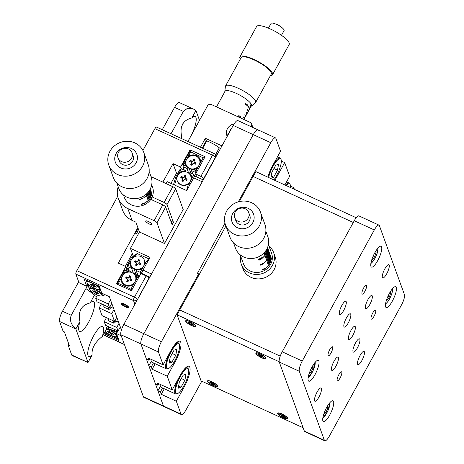 <?xml version="1.0" encoding="UTF-8"?>
<svg xmlns="http://www.w3.org/2000/svg" width="464" height="464" viewBox="0 0 464 464"><rect width="100%" height="100%" fill="white"/><g stroke="black" fill="none" stroke-linecap="round" stroke-linejoin="round"><path stroke-width="0.7" d="M187.723 141.416A16.466 4.391 114.7 0 0 189.26 139.043L191.365 135.21A16.466 4.391 114.7 0 0 195.953 117.543A16.466 4.391 114.7 0 0 195.153 116.545A16.466 4.391 114.7 0 0 191.835 117.984L195.941 110.519L193.563 109.098L187.421 108.315L183.35 111.389L174.574 107.358A8.584 2.291 -65.3 0 1 179.232 102.515L193.563 109.098M181.296 127.472A16.466 4.391 114.7 0 0 182.81 123.743M234.152 123.847A9.303 8.654 -20 0 0 226.867 135.575A9.303 8.654 -20 0 0 227.203 136.364M228.155 133.342A9.303 8.654 -20 0 0 227.667 135.517M220.423 148.695A13.595 3.416 28.8 0 0 209.948 142.216A13.595 3.416 28.8 0 0 206.271 140.731L202.229 148.086M78.915 330.432A16.466 4.391 114.7 0 0 79.715 331.429A16.466 4.391 114.7 0 0 89.645 320.253A16.466 4.391 114.7 0 0 94.273 302.499A16.466 4.391 114.7 0 0 93.467 301.501A16.466 4.391 114.7 0 0 90.155 302.946C81.31 305.068 77.906 311.257 79.953 321.511A16.466 4.391 114.7 0 0 78.915 330.432M79.617 312.429A16.466 4.391 114.7 0 0 81.13 308.699M102.329 336.464A16.466 4.391 114.7 0 0 103.362 327.538A16.466 4.391 114.7 0 0 102.561 326.546A16.466 4.391 114.7 0 0 92.632 337.722A16.466 4.391 114.7 0 0 88.003 355.476A16.466 4.391 114.7 0 0 88.81 356.468A16.466 4.391 114.7 0 0 92.121 355.03C91.437 348.528 94.842 342.339 102.329 336.464L106.697 328.512L106.07 326.789A4.292 1.143 -65.3 0 1 106.07 325.554M251.024 126.631L251.389 125.97A2.859 2.662 -20 0 0 250.218 122.392L211.369 104.539A2.859 2.662 -20 0 0 207.53 105.815L199.52 120.379L195.941 110.519M111.749 313.664L114.538 321.355L102.01 315.595L99.215 307.91L111.749 313.664L114.005 309.558M99.215 307.91L101.454 303.845M114.538 321.355L116.8 317.248M118.065 331.064L105.537 325.31L104.226 321.709L116.76 327.468L118.065 331.064L120.327 326.958M68.144 345.152L69.403 345.726L64.386 331.922L63.133 331.348L59.554 321.488A8.584 2.291 -65.3 0 1 62.483 311.251L71.259 315.282C69.391 320.079 70.917 324.643 75.847 328.976L88.015 362.494L72.146 355.528A8.584 2.291 -65.3 0 1 71.729 355.012L68.144 345.152L68.776 344.01M71.729 355.012L88.015 362.494L92.121 355.03M111.789 303.444L109.527 307.557L108.222 303.955L95.688 298.195L96.999 301.797L109.527 307.557M89.917 291.554A4.292 1.143 114.7 0 0 90.173 291.102L90.428 290.644M97.417 295.029A4.292 1.143 -65.3 0 1 95.364 296.977A4.292 1.143 -65.3 0 1 95.155 296.716L94.528 294.994L85.933 288.579L87.899 285.012M180.722 138.202L181.633 136.549A16.466 4.391 114.7 0 0 181.111 138.382M187.908 141.503L189.26 139.043M97.428 295.034L95.688 298.195M108.222 303.955L110.478 299.848M127.014 269.775L128.105 267.786M62.483 311.251L78.665 281.816M162.278 129.729L174.574 107.358M71.259 315.282L85.933 288.579M171.048 133.76L183.35 111.389M90.155 302.946L94.528 294.994M59.554 321.488L75.847 328.976L79.953 321.511M106.465 317.643L104.226 321.709M119.016 323.362L116.76 327.468M206.271 140.731L205.384 138.272L200.442 147.262M217.865 153.352A13.595 3.416 28.8 0 1 216.514 152.894M215.638 154.489L216.914 155.075M191.365 135.21L199.52 120.379M221.96 145.893L205.384 138.272M191.835 117.984C182.99 120.112 179.591 126.301 181.633 136.549M149.269 223.973A3.579 0.899 -151.2 0 0 151.96 224.466A3.579 0.899 -151.2 0 0 148.376 221.508A3.579 0.899 -151.2 0 0 145.69 221.021A3.579 0.899 -151.2 0 0 149.269 223.973M152.233 200.025L151.566 198.186M150.945 196.284A13.595 12.65 -20 0 0 151.189 195.64M150.835 199.387L162.794 204.879A2.859 0.719 28.8 0 1 165.66 207.019L172.103 224.762L173.437 222.337L166.994 204.589A2.859 0.719 -151.2 0 0 164.128 202.455L152.169 196.956M164.128 202.455L172.805 186.679A2.859 0.719 28.8 0 1 175.67 188.813L183.187 209.519L164.505 243.501L156.989 222.795A2.859 0.719 -151.2 0 0 154.123 220.661L162.794 204.879M173.437 222.337L170.781 221.113M127.809 208.568L132.107 220.4A20.033 18.641 160 0 1 122.618 210.244L118.32 198.412A20.033 18.641 -20 0 0 127.809 208.568L154.123 220.661M118.187 186.783A20.033 18.641 -20 0 0 118.32 198.412M132.107 220.4L135.865 222.123L139.444 231.983L164.505 243.501M141.619 204.392A13.595 12.65 -20 0 0 142.1 204.247M144.704 203.145A13.595 12.65 -20 0 0 145.064 202.948M172.805 186.679L151.049 176.68M133.272 256.186L130.436 248.368L149.982 257.352L142.976 270.094L151.525 274.021M142.216 274.096L142.001 273.505A2.859 0.766 -65.3 0 1 142.976 270.094M202.234 181.784L193.685 177.857A2.859 0.766 -65.3 0 1 195.24 176.245L203.255 179.928M193.685 177.857L186.679 190.6L167.133 181.615L166.054 183.576M139.444 231.983L130.436 248.368M137.153 232.574A2.291 0.609 114.7 0 0 137.82 229.703A2.291 0.609 114.7 0 0 136.578 230.997A2.291 0.609 114.7 0 0 135.911 233.868A2.291 0.609 114.7 0 0 137.153 232.574M190.785 151.896L190.037 149.826L205.071 156.733L195.599 173.971L200.86 176.39L212.535 155.15A2.859 0.719 28.8 0 1 215.4 157.284L203.725 178.524A2.859 0.719 -151.2 0 0 200.86 176.39M209.421 168.71L209.299 168.38M196.661 176.894L195.599 173.971M137.854 227.609L118.332 263.123L125.848 266.58L116.377 283.811L131.411 290.719L140.888 273.487L146.148 275.906A2.859 0.719 28.8 0 1 149.014 278.046L137.454 299.611M134.867 304.326L133.499 300.556A2.859 0.766 114.7 0 1 134.473 297.146A2.859 0.719 -151.2 0 1 137.338 299.28A2.859 2.662 160 0 1 133.499 300.556L75.852 274.073A2.859 0.766 -65.3 0 1 76.833 270.657L134.473 297.146L146.148 275.906M125.338 266.342L132.339 253.605M170.949 183.373L176.535 173.217L173.043 163.606L162.87 182.108M121.423 329.985L109.313 296.629L101.796 293.178L99.25 286.178L84.216 279.27L86.756 286.265L78.99 282.698L75.852 274.073M177.306 174.203L176.535 173.217M87.719 284.519L86.756 286.265M215.522 157.615L215.4 157.284A2.859 2.662 160 0 0 215.586 155.156A2.859 2.859 0 0 0 214.09 153.532A2.859 0.766 114.7 0 0 212.535 155.15L154.895 128.661L142.912 150.464M117.705 196.313L76.833 270.657M154.895 128.661A2.859 0.766 -65.3 0 1 156.449 127.049L214.09 153.532M203.841 178.849L203.725 178.524M173.043 163.606L180.56 167.057L190.037 149.826M124.079 305.028L123.813 304.297M127.043 269.874L125.848 266.58M145.232 285.459L145.116 285.134M149.135 278.371L149.014 278.046M125.263 306.629A3.579 0.899 -151.2 0 0 127.948 306.837A3.579 0.899 -151.2 0 0 124.369 304.164A3.579 0.899 -151.2 0 0 121.684 303.961A3.579 0.899 -151.2 0 0 125.263 306.629M103.924 333.552L119.01 340.599L116.47 333.599L121.255 335.797M117.902 330.994L116.47 333.599M104.939 331.94L103.977 333.686M188.14 187.937L187.694 186.702M184.26 177.254L184.121 176.865M181.221 168.873L180.56 167.057M143.214 203.313L141.874 204.177L143.504 203.864L144.774 202.971L143.324 203.371M143.295 203.278L145.081 202.803L143.538 203.951L141.462 204.299L143.295 203.278M147.587 192.838A15.022 13.978 -20 0 1 145.992 194.584L146.027 194.683A15.022 13.978 -20 0 0 148.248 192.067M146.705 196.556A15.022 13.978 -20 0 0 149.379 193.233L149.414 193.331A15.022 13.978 -20 0 1 146.746 196.655L146.705 196.556M147.424 198.528L147.459 198.627A15.022 13.978 -20 0 0 150.127 195.303L150.092 195.205A15.022 13.978 -20 0 1 147.424 198.528M145.684 202.385A15.022 13.978 -20 0 0 150.806 197.177L150.846 197.275A15.022 13.978 -20 0 1 145.719 202.484L145.684 202.385M147.784 199.514L147.819 199.613A15.022 13.978 -20 0 0 150.487 196.289L150.452 196.191A15.022 13.978 -20 0 1 147.784 199.514M147.065 197.542A15.022 13.978 -20 0 0 149.733 194.219L149.768 194.317A15.022 13.978 -20 0 1 147.1 197.641L147.065 197.542M143.892 197.461A15.022 13.978 -20 0 0 149.019 192.247L149.054 192.345A15.022 13.978 -20 0 1 143.927 197.56L143.892 197.461M141.572 198.986L139.658 199.526L139.513 199.12A15.022 13.978 -20 0 0 139.919 199.004L140.041 199.334L141.05 199.056L141.955 198.192L143.185 197.983L142.419 198.731L142.871 198.145L141.978 198.285L141.311 198.841L141.572 198.986M123.453 195.002L124.282 197.281A15.022 13.978 -20 0 0 137.071 206.242A15.022 13.978 -20 0 0 151.45 198.395A15.022 13.978 -20 0 0 152.523 187.027L151.699 184.747M148.787 191.371L151.2 198.006A15.022 13.978 -20 0 0 151.27 197.89A15.022 13.978 -20 0 0 151.334 197.768L148.938 191.162M139.56 199.102L140.041 199.334M150.208 194.346A15.022 13.978 -20 0 0 151.293 191.8L151.258 191.702A15.022 13.978 160 0 1 150.174 194.248L150.208 194.346M149.495 192.374A15.022 13.978 -20 0 0 150.58 189.828L150.545 189.73A15.022 13.978 160 0 1 149.46 192.276L149.495 192.374M149.797 189.828A15.022 13.978 160 0 1 149.101 191.296L149.135 191.394A15.022 13.978 -20 0 0 150.029 189.411M149.814 193.262L149.855 193.36A15.022 13.978 -20 0 0 150.939 190.814L150.899 190.716A15.022 13.978 160 0 1 149.814 193.262M150.533 195.234L150.568 195.332A15.022 13.978 -20 0 0 151.653 192.786L151.618 192.688A15.022 13.978 160 0 1 150.533 195.234M150.893 196.22L150.928 196.318A15.022 13.978 -20 0 0 152.012 193.772L151.977 193.674A15.022 13.978 160 0 1 150.893 196.22M141.827 197.026L141.659 197.107A15.167 14.111 160 0 1 139.078 198.041L138.904 198.087A17.168 15.973 -20 0 0 141.827 197.026A17.168 15.973 -20 0 0 144.02 195.825A17.168 15.973 -20 0 0 151.073 176.743L149.153 171.448M116.876 183.17L118.796 188.465A17.168 15.973 -20 0 0 138.904 198.087M108.785 165.08L113.257 177.405A18.601 17.307 -20 0 0 140.586 185.38A18.601 17.307 -20 0 0 148.225 164.708L143.753 152.383A18.601 17.307 -20 0 0 116.423 144.408A18.601 17.307 -20 0 0 108.785 165.08A18.601 17.307 -20 0 0 136.109 173.055A18.601 17.307 -20 0 0 143.753 152.383M120.031 149.425A11.449 10.649 -20 0 0 116.481 164.384A11.449 10.649 -20 0 0 132.147 167.052A11.449 10.649 -20 0 0 135.697 152.093A11.449 10.649 -20 0 0 120.031 149.425M118.018 157.818L119.091 160.776A7.441 6.925 -20 0 0 130.024 163.966A7.441 6.925 -20 0 0 133.081 155.701L132.008 152.743A7.441 6.925 -20 0 0 121.075 149.553A7.441 6.925 -20 0 0 118.018 157.818A7.441 6.925 -20 0 0 128.951 161.008A7.441 6.925 -20 0 0 132.008 152.743M238.873 117.177L238.56 115.814L240.277 116.035L240.63 117.984M250.276 104.812L250.142 105.055A15.022 3.776 28.8 0 1 250.757 106.581L250.891 106.343A15.022 3.776 28.8 0 0 250.276 104.812M247.608 109.666A15.022 3.776 28.8 0 1 248.223 111.198L248.089 111.435A15.022 3.776 28.8 0 0 247.474 109.904L247.608 109.666M244.934 114.521L244.801 114.759A15.022 3.776 28.8 0 1 245.421 116.29L245.555 116.052A15.022 3.776 28.8 0 0 244.934 114.521M241.065 118.187L241.164 118.001A15.022 3.776 28.8 0 1 241.512 118.39M243.6 116.945L243.467 117.189A15.022 3.776 28.8 0 1 244.087 118.72L244.221 118.477A15.022 3.776 28.8 0 0 243.6 116.945M246.268 112.091A15.022 3.776 28.8 0 1 246.889 113.622L246.755 113.866A15.022 3.776 28.8 0 0 246.135 112.334L246.268 112.091M247.84 105.867A15.022 3.776 28.8 0 1 249.557 108.767L249.423 109.011A15.022 3.776 28.8 0 0 247.706 106.111L247.84 105.867M246.077 105.241L245.004 103.977L245.549 102.979A15.022 3.776 28.8 0 1 245.827 103.205L245.369 104.029L245.937 104.696L247.161 104.226L247.324 105.676L246.425 105.937L247.161 105.49L247.034 104.435L246.256 104.609L246.077 105.241M251.592 105.096L243.728 119.405M251.604 105.16L243.762 119.422M246.9 105.751L246.9 106.047M244.685 117.966A15.022 3.776 -151.2 0 0 244.76 117.85A15.022 3.776 -151.2 0 0 244.882 117.421L244.748 117.659A15.022 3.776 28.8 0 1 244.627 118.094L243.873 119.474M248.687 110.687A15.022 3.776 -151.2 0 0 248.762 110.571A15.022 3.776 -151.2 0 0 248.89 110.136L248.756 110.38A15.022 3.776 28.8 0 1 248.629 110.815L247.428 112.996A15.022 3.776 -151.2 0 0 247.55 112.566L247.416 112.804A15.022 3.776 28.8 0 1 247.295 113.239L246.094 115.426A15.022 3.776 -151.2 0 0 246.216 114.991L246.082 115.234A15.022 3.776 28.8 0 1 245.961 115.669L244.76 117.85M251.36 105.833A15.022 3.776 -151.2 0 0 251.436 105.717A15.022 3.776 -151.2 0 0 251.558 105.282L251.424 105.525A15.022 3.776 28.8 0 1 251.302 105.96L250.102 108.141A15.022 3.776 -151.2 0 0 250.224 107.712L250.09 107.95A15.022 3.776 28.8 0 1 249.968 108.385L248.762 110.571M240.346 117.856L240.596 116.8L240.155 116.255L238.838 116.029L239.488 117.467M251.117 106.297A15.167 3.811 -151.2 0 0 251.239 106.21A15.167 3.811 -151.2 0 0 251.494 105.908A15.167 3.811 -151.2 0 0 234.575 92.614A15.167 3.811 -151.2 0 0 224.912 91.292A15.167 3.811 -151.2 0 0 224.791 91.669A15.167 3.811 -151.2 0 0 224.785 91.82M224.791 91.669L225.4 86.426A17.168 4.315 28.8 0 1 225.533 85.997A17.168 4.315 28.8 0 1 236.478 87.499A17.168 4.315 28.8 0 1 255.629 102.538A17.168 4.315 28.8 0 1 255.339 102.88L251.239 106.21M225.533 85.997L241.17 57.559A17.168 4.315 28.8 0 1 252.114 59.061A17.168 4.315 28.8 0 1 271.26 74.101L255.629 102.538M240.3 59.137A18.601 4.675 28.8 0 1 239.917 56.869A18.601 4.675 28.8 0 1 251.772 58.493A18.601 4.675 28.8 0 1 272.519 74.791A18.601 4.675 28.8 0 1 270.396 75.678M239.917 56.869L256.592 26.529A18.601 4.675 28.8 0 1 268.447 28.153A18.601 4.675 28.8 0 1 289.194 44.451L272.519 74.791M268.441 28.147L271.046 23.409A7.441 1.868 28.8 0 1 273.18 23.2A7.441 1.868 28.8 0 1 275.79 24.058A7.441 1.868 28.8 0 1 283.121 28.664A7.441 1.868 28.8 0 1 284.084 30.578L281.48 35.316M196.991 171.436L196.034 170.729L200.634 162.365A7.871 7.32 -20 0 0 196.51 155.591A7.871 7.32 -20 0 0 188.1 156.606L185.043 162.168A7.871 7.32 -20 0 0 185.994 166.112L188.077 167.8L186.992 168.502L183.019 166.675L184.231 170.015M192.682 173.901L190.953 169.134M190.861 173.06L189.184 168.455M188.697 173.2L186.992 168.502M204.195 158.328L190.71 151.861L188.1 156.606M200.634 162.365L203.244 157.621M185.043 162.168L183.506 164.969L182.433 164.888L189.637 151.78L190.71 151.861M183.019 166.675L183.506 164.969L185.994 166.112M195.901 173.414L195.547 172.434L191.574 170.607L191.098 169.186L193.546 169.586A7.871 7.32 -20 0 0 197.577 167.927M192.786 173.948L191.574 170.607M193.546 169.586L196.034 170.729L195.547 172.434M133.632 273.656L134.995 273.522L138.968 275.349L139.322 276.329M118.053 284.583L118.384 283.423L117.311 283.336L124.514 270.228L125.593 270.315L120.994 278.678A7.871 7.32 -20 0 0 125.118 285.447A7.871 7.32 -20 0 0 133.522 284.432L136.584 278.876A7.871 7.32 -20 0 0 135.633 274.926L133.69 273.615M131.857 279.763L131.706 279.357M138.968 275.349L138.121 276.068L135.633 274.926M136.584 278.876L138.121 276.068L139.078 276.782M131.869 289.89L130.918 289.176L133.522 284.432M130.581 290.342L130.918 289.176L118.384 283.423L120.994 278.678M128.081 271.457L125.593 270.315L126.44 269.59L130.413 271.417L130.662 272.223L128.081 271.457A7.871 7.32 -20 0 0 124.05 273.116M130.709 272.229L130.413 271.417M127.13 277.252A3.863 3.596 -20 0 0 126.794 277.513M188.807 173.287L189.991 172.666L193.969 174.487L194.689 176.471M186.592 190.559L188.436 184.104L189.092 183.657L191.76 178.507A7.871 7.32 -20 0 0 189.393 172.863M189.179 183.686A7.157 1.908 -65.3 0 1 189.103 185.09L189.341 185.757M185.884 171.866L185.409 170.555L185.844 171.854M185.594 171.117A7.871 7.32 -20 0 0 179.226 172.747L181.436 168.734L185.409 170.555M188.303 187.647L187.81 186.29M189.092 183.657L190.281 184.051M194.642 176.511L193.969 174.487L191.76 178.507M182.369 179.881A7.157 1.908 -65.3 0 1 182.561 180.2A7.157 1.908 -65.3 0 1 182.59 180.293M186.864 189.602L187.009 190.002M173.536 184.562L175.624 177.271L179.696 169.865L181.436 168.734M175.624 177.271L176.355 177.805L176.407 178.576L174.563 185.032M179.226 172.747L176.355 177.805M184.858 176.163A3.863 3.596 -20 0 0 184.411 176.169M135.766 269.068L136.033 269.92A7.871 7.32 -20 0 0 142.396 268.291L145.302 263.314L145.273 262.618L148.689 259.712M133.243 257.091L131.324 257.845L135.297 254.463L137.344 253.593L133.243 257.091L133.852 257.137M137.344 253.593L149.083 258.987M132.565 257.462L129.868 262.537A7.871 7.32 -20 0 0 132.234 268.175L131.631 268.378L133.516 273.563M129.868 262.537L127.658 266.551L131.631 268.378M131.324 257.845L127.252 265.257L129.23 270.877M134.009 268.824L135.859 273.922M133.76 268.146L132.234 268.175M137.675 274.758A7.157 1.908 -65.3 0 1 137.68 274.746L135.772 269.503M136.033 269.92L137.785 274.81M140.725 273.783L140.192 272.31L142.396 268.291M136.219 270.483L140.192 272.31L142.117 272.177M146.102 264.405L145.302 263.314M136.004 261.11A3.863 3.596 -20 0 0 135.668 261.371M141.74 272.2L141.978 272.849M105.021 331.563A7.871 1.978 -151.2 0 0 111.522 335.698A7.871 1.978 -151.2 0 0 117.212 336.997L117.363 336.058M108.066 328.413L108.39 329.382L105.937 328.982M109.144 329.254L109.469 329.08M110.403 329.469A3.863 0.969 -151.2 0 0 110.995 329.875M116.017 331.685L116.47 331.893L116.893 331.116M116.47 331.893L115.983 333.599L113.494 332.456L111.412 330.768L111.899 330.449M117.119 335.385L115.983 333.599L116.58 333.401M116.394 334.735A7.871 1.978 -151.2 0 0 113.494 332.456M104.887 331.806L105.38 333.164L117.914 338.923L118.349 338.778M117.914 338.923L117.212 336.997M111.296 330.153L111.412 330.768M107.364 328.048L106.5 327.967M106.407 327.712A7.871 1.978 -151.2 0 0 107.207 328.164M114.834 330.438L115.426 332.067L111.006 329.91A7.871 1.978 -151.2 0 0 114.834 330.438L114.991 329.655M115.426 332.067L117.166 330.936M99.934 288.063L99.209 287.413A7.871 1.978 -151.2 0 0 94.001 283.765M97.452 289.287L97.956 289.669A7.871 1.978 -151.2 0 0 100.033 289.675L100.183 288.736M95.839 287.013L95.944 286.648M93.305 284.699L93.966 285.65L92.986 286.967M87.168 282.965L87.916 285.053L90.961 286.34M87.499 283.916A7.871 1.978 -151.2 0 0 90.399 286.195M86.136 280.152L87.041 282.605M97.956 289.669L100.879 290.667M99.209 287.413L98.664 285.905M100.444 290.812L100.033 289.675M90.793 282.292A7.871 1.978 -151.2 0 0 86.942 281.555A7.871 1.978 -151.2 0 0 86.681 281.654M89.546 289.519L90.248 290.429M94.586 288.283L92.893 288.741A7.871 1.978 -151.2 0 0 89.326 288.109A7.871 1.978 -151.2 0 0 89.059 288.214L89.419 289.165M92.893 288.741L92.44 288.405L92.951 287.489M102.028 295.626L102.498 295.974L102.498 294.982L101.593 293.973L101.001 292.337L96.692 290.487L96.669 289.072M97.028 290.516L97.631 289.414M101.297 291.804L101.001 292.337L101.477 292.308M102.498 295.974L104.899 294.605M103.791 294.095L104.191 295.203M101.593 293.973A7.871 1.978 -151.2 0 0 96.692 290.487M88.508 286.514L89.059 288.214M92.44 288.405L88.467 286.584L89.03 285.563M113.465 320.862A5.725 1.525 114.7 0 0 113.692 323.124A5.725 1.525 114.7 0 0 116.087 321.071M103.942 304.987A5.725 1.525 114.7 0 0 104.168 307.243L108.68 309.32A5.725 1.525 114.7 0 0 111.076 307.272M108.448 307.058A5.725 1.525 114.7 0 0 108.68 309.32M188.204 167.794A7.157 6.658 -20 0 0 189.631 168.681A7.157 6.658 -20 0 0 191.093 169.163M189.503 168.333A7.157 6.658 -20 0 0 197.432 167.179A7.157 6.658 -20 0 0 199.566 159.825A7.157 6.658 -20 0 0 196.173 156.2A7.157 6.658 -20 0 0 188.245 157.348A7.157 6.658 -20 0 0 186.116 164.708A7.157 6.658 -20 0 0 189.503 168.333M191.922 161.083L190.292 160.335L189.625 161.547L191.255 162.296A0.713 0.667 160 0 1 191.545 163.189L190.681 164.766L191.934 165.346L192.798 163.769A0.713 0.667 160 0 1 193.761 163.45L195.39 164.198L196.057 162.98L194.428 162.232A0.713 0.667 160 0 1 194.132 161.339L195.002 159.761L193.749 159.187L192.879 160.764A0.713 0.667 160 0 1 191.922 161.083L192.026 161.547L190.466 160.828L190.292 160.335M191.539 162.551L191.754 162.905A0.795 0.742 160 0 1 191.76 163.618L191.545 163.189M195.872 163.311L194.532 162.696L194.428 162.232M194.816 160.092L193.923 159.68L193.094 161.188L192.879 160.764M193.923 159.68L193.749 159.187M193.094 161.188A0.795 0.742 160 0 1 192.026 161.547M190.466 160.828L189.979 161.71M191.76 163.618L191.035 164.935M194.532 162.696A0.795 0.742 160 0 1 194.12 161.948M177.242 180.85A7.157 6.658 -20 0 0 180.629 184.475A7.157 6.658 -20 0 0 188.558 183.321A7.157 6.658 -20 0 0 190.692 175.966A7.157 6.658 -20 0 0 187.299 172.341A7.157 6.658 -20 0 0 179.371 173.49A7.157 6.658 -20 0 0 177.242 180.85L177.364 181.192A7.157 6.658 -20 0 0 180.757 184.823A7.157 6.658 -20 0 0 187.868 184.266M185.258 177.48L186.128 175.902L184.875 175.328L184.005 176.906A0.713 0.667 160 0 1 183.048 177.225L181.418 176.477L180.751 177.689L182.381 178.437A0.713 0.667 160 0 1 182.671 179.33L181.807 180.908L183.06 181.488L183.924 179.91A0.713 0.667 160 0 1 184.887 179.591L186.516 180.339L187.183 179.121L185.554 178.373A0.713 0.667 160 0 1 185.258 177.48M186.998 179.452L185.658 178.837A0.795 0.742 160 0 1 185.246 178.309L185.182 177.898M182.665 178.692L182.88 179.046A0.795 0.742 160 0 1 182.886 179.759L182.671 179.33M185.942 176.233L185.049 175.821L184.22 177.329A0.795 0.742 160 0 1 183.152 177.689L181.592 176.97L181.418 176.477M184.22 177.329L184.005 176.906M181.592 176.97L181.105 177.851M182.886 179.759L182.161 181.076M185.049 175.821L184.875 175.328M184.504 176.819A3.648 3.393 -20 0 0 184.017 176.883M133.029 268.163A7.157 6.658 -20 0 0 134.45 269.045A7.157 6.658 -20 0 0 135.911 269.532M144.855 262.061A7.157 6.658 -20 0 0 144.513 260.536L144.385 260.194A7.157 6.658 -20 0 0 140.998 256.563A7.157 6.658 -20 0 0 133.069 257.717A7.157 6.658 -20 0 0 130.935 265.077A7.157 6.658 -20 0 0 134.328 268.702A7.157 6.658 -20 0 0 142.257 267.548A7.157 6.658 -20 0 0 144.385 260.194M138.956 261.708L139.821 260.13L138.568 259.556L137.704 261.133A0.713 0.667 160 0 1 136.741 261.452L135.111 260.704L134.444 261.916L136.074 262.665A0.713 0.667 160 0 1 136.37 263.558L135.5 265.135L136.752 265.715L137.622 264.132A0.713 0.667 160 0 1 138.579 263.819L140.209 264.567L140.876 263.349L139.246 262.601A0.713 0.667 160 0 1 138.956 261.708M136.364 262.92L136.573 263.274A0.795 0.742 160 0 1 136.578 263.987L135.859 265.304M139.641 260.461L138.748 260.049L137.912 261.557A0.795 0.742 160 0 1 136.845 261.911L135.291 261.197L134.804 262.079M140.696 263.68L139.357 263.065A0.795 0.742 160 0 1 138.945 262.317M136.845 261.911L136.741 261.452A3.648 3.393 -20 0 0 136.341 261.679M138.748 260.049L138.568 259.556M125.454 284.844A7.157 6.658 -20 0 0 133.383 283.69A7.157 6.658 -20 0 0 135.511 276.335A7.157 6.658 -20 0 0 132.124 272.704A7.157 6.658 -20 0 0 124.195 273.859A7.157 6.658 -20 0 0 122.061 281.219A7.157 6.658 -20 0 0 125.454 284.844M126.237 276.846L125.57 278.058L127.2 278.806A0.713 0.667 160 0 1 127.496 279.699L126.626 281.277L127.878 281.857L128.748 280.279A0.713 0.667 160 0 1 129.705 279.96L131.335 280.708L132.002 279.49L130.372 278.742A0.713 0.667 160 0 1 130.082 277.849L130.947 276.271L129.694 275.697L128.83 277.275A0.713 0.667 160 0 1 127.867 277.594L126.237 276.846L125.93 278.22M127.49 279.061L127.699 279.415A0.795 0.742 160 0 1 127.704 280.128L126.985 281.445M130.767 276.602L129.874 276.19L129.044 277.698L128.83 277.275M129.874 276.19L129.694 275.697M129.044 277.698A0.795 0.742 160 0 1 127.971 278.052L126.417 277.339M131.822 279.821L130.483 279.206A0.795 0.742 160 0 1 130.071 278.458M94.25 288.132A7.157 1.798 -151.2 0 0 99.627 289.113A7.157 1.798 -151.2 0 0 92.464 283.202A7.157 1.798 -151.2 0 0 87.087 282.216A7.157 1.798 -151.2 0 0 94.25 288.132M96.147 286.74L92.319 284.241L92.551 284.884L90.387 284.096L90.561 284.589L94.395 287.088L94.157 286.392L96.326 287.233L96.147 286.74M94.871 286.155L94.697 286.485M94.395 285.934L94.198 286.363M93.734 285.546L93.142 286.508M93.513 284.931L92.91 285.87M92.817 284.473L92.551 284.884M97.336 289.942A7.157 1.798 -151.2 0 0 95.311 288.91A7.157 1.798 -151.2 0 0 92.713 287.912M96.634 294.686A7.157 1.798 -151.2 0 0 102.005 295.667A7.157 1.798 -151.2 0 0 94.842 289.756A7.157 1.798 -151.2 0 0 89.465 288.776A7.157 1.798 -151.2 0 0 96.634 294.686M96.541 293.004L98.71 293.793L98.53 293.3L96.181 292.018L95.949 291.375L94.697 290.8L94.929 291.438L94.395 291.398L92.765 290.65L92.945 291.143L95.288 292.424L95.52 293.068L96.773 293.642L96.541 293.004M97.254 292.714L97.08 293.045M96.779 292.488L96.582 292.917M95.688 291.253L96.344 292.204M96.118 292.1L95.52 293.068M94.766 291.525L94.575 291.891M95.195 291.027L94.929 291.438M106.308 327.439A7.157 1.798 -151.2 0 0 109.052 328.895A7.157 1.798 -151.2 0 0 114.428 329.875A7.157 1.798 -151.2 0 0 114.457 329.405M108.356 326.604L107.944 327.277L109.197 327.851L108.965 327.213L111.076 327.857M106.053 325.67L107.712 326.633L107.944 327.277M111.795 330.519A7.157 1.798 -151.2 0 0 110.113 329.672A7.157 1.798 -151.2 0 0 108.228 328.906M105.148 331.331A7.157 1.798 -151.2 0 0 111.435 335.449A7.157 1.798 -151.2 0 0 116.806 336.435A7.157 1.798 -151.2 0 0 109.643 330.525A7.157 1.798 -151.2 0 0 106.25 329.324M109.736 332.207L107.567 331.418L107.747 331.911L110.09 333.193L110.322 333.831L111.575 334.411L111.343 333.767L111.882 333.807L113.512 334.556L113.332 334.063L110.989 332.781L110.751 332.143L109.498 331.563L109.736 332.207L109.997 331.795M107.944 331.586L107.747 331.911M109.568 332.288L109.376 332.659M110.49 332.021L110.919 332.868L110.322 333.831M110.693 332.253L110.09 333.193M112.056 333.477L111.882 333.807M125.999 306.588L127.003 306.472L125.819 305.277L123.627 304.204L122.624 304.326L123.813 305.515L125.999 306.588L126.399 305.863M124.63 304.088A4.292 1.079 -151.2 0 0 121.023 303.543A4.292 1.079 -151.2 0 0 125.002 306.71A4.292 1.079 -151.2 0 0 128.609 307.255A4.292 1.079 -151.2 0 0 124.63 304.088M124.34 304.558L123.813 305.515M258.338 130.32A8.584 2.291 114.7 0 0 257.92 129.804A8.584 2.291 114.7 0 0 253.263 134.647L143.84 333.68A8.584 2.291 114.7 0 0 140.911 343.923L163.461 406.029A8.584 2.291 114.7 0 0 163.879 406.551A8.584 2.291 -65.3 0 1 163.461 406.029L157.946 390.833L160.399 391.964L161.246 394.296L164.285 388.774M149.739 358.695L148.886 360.25L146.427 359.119L140.911 343.923L120.86 334.706A8.584 2.291 -65.3 0 1 123.789 324.469L143.84 333.68L253.263 134.647A8.584 2.291 -65.3 0 1 257.92 129.804L237.87 120.588A8.584 2.291 -65.3 0 0 233.212 125.431L123.789 324.469M181.424 414.613L143.828 397.335A8.584 2.291 -65.3 0 1 143.411 396.819L181.006 414.091A8.584 2.291 114.7 0 0 181.424 414.613A8.584 2.291 114.7 0 0 186.081 409.77L201.788 381.199M120.86 334.706L143.411 396.819M257.92 129.804L275.459 137.86A8.584 2.291 114.7 0 1 275.883 138.382L280.552 151.241L272.675 165.567A16.466 4.391 114.7 0 0 267.844 177.132M274.758 180.31A16.466 4.391 114.7 0 0 276.799 176.912L284.67 162.591L281.317 161.049M284.67 162.591L289.646 176.285L284.873 184.956M275.459 137.86A8.584 2.291 114.7 0 0 270.802 142.703L238.287 201.857M224.988 223.19L197.426 273.325L198.679 273.899L161.379 341.742A8.584 2.291 114.7 0 0 158.45 351.985L140.911 343.923A8.584 2.291 -65.3 0 1 143.84 333.68L161.379 341.742M199.039 274.885L198.679 273.899M181.006 414.091L176.337 401.232L184.208 386.912A16.466 4.391 114.7 0 0 189.022 366.276A16.466 4.391 114.7 0 0 180.09 375.562L172.214 389.882L167.243 376.188L175.114 361.868A16.466 4.391 114.7 0 0 179.933 341.231A16.466 4.391 114.7 0 0 170.996 350.523L163.125 364.843L148.033 357.912L148.886 360.25M167.243 376.188L152.157 369.257L155.191 363.735M172.214 389.882L157.128 382.951L157.98 385.3L155.527 384.175L148.845 365.777L151.281 361.352M148.845 365.777L151.305 366.908L153.48 362.947M152.157 369.257L151.305 366.908M163.125 364.843L158.45 351.985M176.337 401.232L161.246 394.296M160.399 391.964L162.58 387.991M157.946 390.833L160.376 386.408M157.98 385.3L158.839 383.74M294.379 189.324L293.764 187.63L290.412 186.087M293.144 188.755L293.764 187.63M371.072 318.843A4.942 1.317 114.7 0 0 371.31 319.145A4.942 1.317 114.7 0 0 374.291 315.787A4.942 1.317 114.7 0 0 375.683 310.457A4.942 1.317 114.7 0 0 375.44 310.161A4.942 1.317 114.7 0 0 372.459 313.513A4.942 1.317 114.7 0 0 371.072 318.843M337.177 380.497A4.942 1.317 114.7 0 0 337.421 380.793A4.942 1.317 114.7 0 0 340.396 377.441A4.942 1.317 114.7 0 0 341.788 372.111A4.942 1.317 114.7 0 0 341.545 371.815A4.942 1.317 114.7 0 0 338.569 375.167A4.942 1.317 114.7 0 0 337.177 380.497M328.083 355.453A4.942 1.317 114.7 0 0 328.326 355.755A4.942 1.317 114.7 0 0 331.308 352.402A4.942 1.317 114.7 0 0 332.694 347.072A4.942 1.317 114.7 0 0 332.456 346.77A4.942 1.317 114.7 0 0 329.475 350.129A4.942 1.317 114.7 0 0 328.083 355.453M361.978 293.805A4.942 1.317 114.7 0 0 362.222 294.101A4.942 1.317 114.7 0 0 365.203 290.748A4.942 1.317 114.7 0 0 366.589 285.418A4.942 1.317 114.7 0 0 366.345 285.116A4.942 1.317 114.7 0 0 363.37 288.475A4.942 1.317 114.7 0 0 361.978 293.805M353.023 351.671A7.308 1.949 114.7 0 0 353.377 352.118A7.308 1.949 114.7 0 0 357.785 347.159A7.308 1.949 114.7 0 0 359.838 339.283A7.308 1.949 114.7 0 0 359.478 338.842A7.308 1.949 114.7 0 0 355.076 343.795A7.308 1.949 114.7 0 0 353.023 351.671M339.387 314.111A7.308 1.949 114.7 0 0 339.741 314.551A7.308 1.949 114.7 0 0 344.143 309.598A7.308 1.949 114.7 0 0 346.196 301.722A7.308 1.949 114.7 0 0 345.842 301.275A7.308 1.949 114.7 0 0 341.434 306.234A7.308 1.949 114.7 0 0 339.387 314.111M343.928 326.633A7.308 1.949 114.7 0 0 344.288 327.074A7.308 1.949 114.7 0 0 348.69 322.115A7.308 1.949 114.7 0 0 350.743 314.238A7.308 1.949 114.7 0 0 350.39 313.797A7.308 1.949 114.7 0 0 345.982 318.756A7.308 1.949 114.7 0 0 343.928 326.633M348.476 339.155A7.308 1.949 114.7 0 0 348.835 339.596A7.308 1.949 114.7 0 0 353.237 334.637A7.308 1.949 114.7 0 0 355.291 326.76A7.308 1.949 114.7 0 0 354.931 326.32A7.308 1.949 114.7 0 0 350.529 331.279A7.308 1.949 114.7 0 0 348.476 339.155M357.57 364.194A7.308 1.949 114.7 0 0 357.924 364.634A7.308 1.949 114.7 0 0 362.332 359.675A7.308 1.949 114.7 0 0 364.385 351.799A7.308 1.949 114.7 0 0 364.025 351.358A7.308 1.949 114.7 0 0 359.623 356.317A7.308 1.949 114.7 0 0 357.57 364.194M382.371 277.501A7.308 1.949 114.7 0 0 382.725 277.942A7.308 1.949 114.7 0 0 387.133 272.983A7.308 1.949 114.7 0 0 389.186 265.106A7.308 1.949 114.7 0 0 388.826 264.666A7.308 1.949 114.7 0 0 384.424 269.625A7.308 1.949 114.7 0 0 382.371 277.501M365.423 308.328A7.308 1.949 114.7 0 0 365.783 308.769A7.308 1.949 114.7 0 0 370.185 303.81A7.308 1.949 114.7 0 0 372.238 295.933A7.308 1.949 114.7 0 0 371.879 295.493A7.308 1.949 114.7 0 0 367.476 300.452A7.308 1.949 114.7 0 0 365.423 308.328M331.528 369.982A7.308 1.949 114.7 0 0 331.888 370.423A7.308 1.949 114.7 0 0 336.29 365.464A7.308 1.949 114.7 0 0 338.343 357.587A7.308 1.949 114.7 0 0 337.989 357.147A7.308 1.949 114.7 0 0 333.581 362.106A7.308 1.949 114.7 0 0 331.528 369.982M314.58 400.803A7.308 1.949 114.7 0 0 314.94 401.25A7.308 1.949 114.7 0 0 319.342 396.291A7.308 1.949 114.7 0 0 321.395 388.414A7.308 1.949 114.7 0 0 321.042 387.974A7.308 1.949 114.7 0 0 316.634 392.933A7.308 1.949 114.7 0 0 314.58 400.803M385.601 306.82A11.449 3.051 114.7 0 0 386.158 307.516A11.449 3.051 114.7 0 0 393.06 299.744A11.449 3.051 114.7 0 0 396.273 287.402A11.449 3.051 114.7 0 0 395.717 286.711A11.449 3.051 114.7 0 0 388.815 294.478A11.449 3.051 114.7 0 0 385.601 306.82M370.922 266.4A11.449 3.051 114.7 0 0 371.484 267.096A11.449 3.051 114.7 0 0 378.38 259.324A11.449 3.051 114.7 0 0 381.599 246.981A11.449 3.051 114.7 0 0 381.043 246.291A11.449 3.051 114.7 0 0 374.141 254.057A11.449 3.051 114.7 0 0 370.922 266.4M308.206 380.48A11.449 3.051 114.7 0 0 308.763 381.176A11.449 3.051 114.7 0 0 315.665 373.404A11.449 3.051 114.7 0 0 318.884 361.067A11.449 3.051 114.7 0 0 318.321 360.371A11.449 3.051 114.7 0 0 311.425 368.143A11.449 3.051 114.7 0 0 308.206 380.48M322.886 420.906A11.449 3.051 114.7 0 0 323.443 421.596A11.449 3.051 114.7 0 0 330.345 413.824A11.449 3.051 114.7 0 0 333.558 401.488A11.449 3.051 114.7 0 0 333.001 400.792A11.449 3.051 114.7 0 0 326.099 408.564A11.449 3.051 114.7 0 0 322.886 420.906M378.966 225.115L358.916 215.899A8.584 2.291 114.7 0 0 354.258 220.742L282.199 351.816A8.584 2.291 114.7 0 0 279.27 362.059L304.332 431.068A8.584 2.291 114.7 0 0 304.749 431.59L324.8 440.8A8.584 2.291 114.7 0 0 329.457 435.957L401.517 304.883A8.584 2.291 114.7 0 0 404.446 294.646L379.384 225.632A8.584 2.291 114.7 0 0 378.966 225.115A8.584 2.291 114.7 0 0 374.309 229.958L302.25 361.033A8.584 2.291 114.7 0 0 299.321 371.27L324.382 440.278A8.584 2.291 114.7 0 0 324.8 440.8M356.213 217.738L255.815 171.605L253.147 176.459L353.307 222.482L253.147 176.459L239.337 201.579M225.91 226.003L179.754 309.958L280.239 356.132L179.754 309.958L177.086 314.812L201.069 380.869L303.131 427.767M265.878 358.08A5.725 1.438 -151.2 0 0 261.099 354.27A5.725 1.438 -151.2 0 0 255.937 352.907A5.725 1.438 -151.2 0 0 255.85 353.469A5.725 1.438 -151.2 0 0 261.122 357.529A5.725 1.438 -151.2 0 0 265.924 358.399A5.725 1.438 -151.2 0 0 265.878 358.08M195.704 325.832A5.725 1.438 -151.2 0 0 190.924 322.022A5.725 1.438 -151.2 0 0 185.768 320.665A5.725 1.438 -151.2 0 0 185.675 321.227A5.725 1.438 -151.2 0 0 190.948 325.287A5.725 1.438 -151.2 0 0 195.75 326.151A5.725 1.438 -151.2 0 0 195.704 325.832M217.541 385.973A5.725 1.438 -151.2 0 0 212.761 382.162A5.725 1.438 -151.2 0 0 207.605 380.799A5.725 1.438 -151.2 0 0 207.512 381.367A5.725 1.438 -151.2 0 0 212.785 385.422A5.725 1.438 -151.2 0 0 217.587 386.292A5.725 1.438 -151.2 0 0 217.541 385.973M287.715 418.215A5.725 1.438 -151.2 0 0 282.936 414.404A5.725 1.438 -151.2 0 0 277.774 413.047A5.725 1.438 -151.2 0 0 277.687 413.61A5.725 1.438 -151.2 0 0 282.959 417.67A5.725 1.438 -151.2 0 0 287.761 418.534A5.725 1.438 -151.2 0 0 287.715 418.215M279.183 361.729L177.086 314.812M268.929 245.955A17.168 15.973 160 0 1 273.586 252.491L275.198 256.928A17.168 15.973 160 0 1 271.399 273.348A17.168 15.973 160 0 1 254.411 278.481A17.168 15.973 160 0 1 242.916 268.65L241.303 264.213A17.168 15.973 160 0 1 240.683 256.209M273.586 252.491A17.168 15.973 160 0 1 269.787 268.911A17.168 15.973 160 0 1 252.799 274.044A17.168 15.973 160 0 1 241.303 264.213M270.692 260.791A13.734 12.783 160 0 1 270.686 260.82L270.721 260.913A15.022 13.978 -20 0 0 271.475 258.274L271.44 258.175A15.022 13.978 160 0 1 270.686 260.814M269.097 264.526A13.734 12.783 160 0 1 268.262 265.715M259.306 260.124L258.889 260.2A15.022 13.978 -20 0 0 262.125 258.396L262.16 258.483A15.022 13.978 160 0 1 259.306 260.124L259.179 260.078M263.993 268.668L265.669 268.012L264.236 269.34L262.253 269.909L263.993 268.668M264.492 254.533L264.526 254.632A15.022 13.978 -20 0 0 266.759 251.047L266.725 250.949A15.022 13.978 -20 0 1 264.492 254.533M264.132 253.547L264.167 253.646A15.022 13.978 -20 0 0 266.4 250.061L266.365 249.963A15.022 13.978 -20 0 1 264.132 253.547M265.205 256.505L265.24 256.604A15.022 13.978 -20 0 0 267.479 253.019L267.438 252.921A15.022 13.978 -20 0 1 265.205 256.505M265.565 257.491A15.022 13.978 -20 0 0 267.798 253.907L267.832 254.005A15.022 13.978 -20 0 1 265.599 257.59L265.565 257.491M266.278 259.463L266.319 259.562A15.022 13.978 -20 0 0 268.552 255.977L268.517 255.879A15.022 13.978 -20 0 1 266.278 259.463M266.997 261.435A15.022 13.978 -20 0 0 269.23 257.851L269.265 257.949A15.022 13.978 -20 0 1 267.032 261.534L266.997 261.435M267.711 263.407L267.745 263.506A15.022 13.978 -20 0 0 269.984 259.921L269.944 259.823A15.022 13.978 -20 0 1 267.711 263.407M266.22 267.531A15.022 13.978 -20 0 0 270.663 261.795L270.698 261.893A15.022 13.978 -20 0 1 266.255 267.629L266.22 267.531M268.07 264.393L268.105 264.492A15.022 13.978 -20 0 0 270.338 260.907L270.303 260.809A15.022 13.978 -20 0 1 268.07 264.393M267.357 262.421A15.022 13.978 -20 0 0 269.59 258.837L269.625 258.935A15.022 13.978 -20 0 1 267.392 262.52L267.357 262.421M264.428 262.601A15.022 13.978 -20 0 0 268.871 256.865L268.905 256.963A15.022 13.978 -20 0 1 264.468 262.699L264.428 262.601M265.924 258.477L265.959 258.576A15.022 13.978 -20 0 0 268.192 254.991L268.157 254.893A15.022 13.978 -20 0 1 265.924 258.477M262.641 257.671A15.022 13.978 -20 0 0 267.084 251.935L267.119 252.033A15.022 13.978 -20 0 1 262.676 257.769L262.641 257.671M262.27 264.393L260.443 265.141L260.298 264.735A15.022 13.978 -20 0 0 260.693 264.573L260.814 264.903L261.783 264.515L262.624 263.535L263.778 263.204L263.071 264.051L263.488 263.401L262.647 263.633L262.27 264.393M260.269 258.309L261.945 257.648L260.513 258.976L258.535 259.544L260.269 258.309M240.166 254.794L243.322 263.477A15.022 13.978 -20 0 0 257.027 272.455A15.022 13.978 -20 0 0 271.278 262.995A15.022 13.978 -20 0 0 271.568 253.222L268.412 244.54M266.394 249.823L271.04 262.618A15.022 13.978 -20 0 0 271.092 262.491A15.022 13.978 -20 0 0 271.144 262.363L266.516 249.615M264.613 254.527L264.735 254.237M260.304 264.735L260.814 264.903M269.288 256.969A15.022 13.978 -20 0 0 270.042 254.33L270.007 254.231A15.022 13.978 160 0 1 269.253 256.87L269.288 256.969M267.496 252.039A15.022 13.978 -20 0 0 268.25 249.4L268.215 249.301A15.022 13.978 160 0 1 267.461 251.94L267.496 252.039M267.392 247.863A15.022 13.978 160 0 1 266.748 249.968L266.783 250.067A15.022 13.978 -20 0 0 267.502 247.596M267.107 250.954L267.142 251.053A15.022 13.978 -20 0 0 267.896 248.414L267.856 248.315A15.022 13.978 160 0 1 267.107 250.954M267.821 252.926L267.856 253.025A15.022 13.978 -20 0 0 268.61 250.386L268.575 250.287A15.022 13.978 160 0 1 267.821 252.926M268.18 253.912L268.215 254.011A15.022 13.978 -20 0 0 268.969 251.372L268.929 251.273A15.022 13.978 160 0 1 268.18 253.912M268.534 254.898L268.575 254.997A15.022 13.978 -20 0 0 269.323 252.358L269.288 252.259A15.022 13.978 160 0 1 268.534 254.898M268.894 255.884L268.929 255.983A15.022 13.978 -20 0 0 269.683 253.344L269.648 253.245A15.022 13.978 160 0 1 268.894 255.884M269.613 257.856L269.648 257.955A15.022 13.978 -20 0 0 270.402 255.316L270.361 255.217A15.022 13.978 160 0 1 269.613 257.856M269.967 258.842L270.002 258.941A15.022 13.978 -20 0 0 270.756 256.302L270.721 256.203A15.022 13.978 160 0 1 269.967 258.842M270.326 259.828L270.361 259.927A15.022 13.978 -20 0 0 271.115 257.288L271.08 257.189A15.022 13.978 160 0 1 270.326 259.828M266.406 259.457L266.527 259.167M262.392 269.654L264.202 269.253L265.385 268.209L262.375 269.671M260.298 258.396L258.929 259.376L260.478 258.889L261.661 257.851L260.298 258.396M258.541 256.818L258.378 256.894A15.167 14.111 160 0 1 255.797 257.833L255.618 257.88A17.168 15.973 -20 0 0 258.541 256.818A17.168 15.973 -20 0 0 268.592 243.339A17.168 15.973 -20 0 0 267.792 236.536L265.872 231.24M233.589 242.962L235.509 248.257A17.168 15.973 -20 0 0 255.618 257.88M225.498 224.872L229.976 237.197A18.601 17.307 -20 0 0 249.493 248.095A18.601 17.307 -20 0 0 265.814 231.867A18.601 17.307 -20 0 0 264.944 224.495L260.466 212.176A18.601 17.307 -20 0 0 240.949 201.272A18.601 17.307 -20 0 0 224.628 217.5A18.601 17.307 -20 0 0 225.498 224.872A18.601 17.307 -20 0 0 245.015 235.77A18.601 17.307 -20 0 0 261.336 219.542A18.601 17.307 -20 0 0 260.466 212.176M231.507 217.401A11.449 10.649 -20 0 0 241.616 228.758A11.449 10.649 -20 0 0 254.098 218.66A11.449 10.649 -20 0 0 243.994 207.304A11.449 10.649 -20 0 0 231.507 217.401M234.738 217.61L235.811 220.568A7.441 6.925 -20 0 0 243.617 224.93A7.441 6.925 -20 0 0 250.148 218.44A7.441 6.925 -20 0 0 249.8 215.487L248.721 212.529A7.441 6.925 -20 0 0 240.915 208.174A7.441 6.925 -20 0 0 234.39 214.664A7.441 6.925 -20 0 0 234.738 217.61A7.441 6.925 -20 0 0 242.544 221.972A7.441 6.925 -20 0 0 249.069 215.482A7.441 6.925 -20 0 0 248.721 212.529M373.207 256.041L374.663 256.708L376.124 252.323L375.521 251.546M375.289 251.94L376.124 252.323M371.896 259.417L372.29 259.921L374.663 256.708M386.576 299.831L386.993 300.324L389.366 297.064L390.81 292.703L390.189 291.972M387.91 296.397L389.366 297.064M389.986 292.326L390.81 292.703M324.44 412.293L325.664 412.856L327.764 408.361L327.752 405.6M326.499 407.781L327.764 408.361M323.669 414.491L325.664 412.856M309.766 371.873L310.99 372.435L313.084 367.94L313.078 365.18M311.825 367.36L313.084 367.94M308.989 374.071L310.99 372.435M259.997 356.775A5.15 1.293 -151.2 0 0 265.379 358.254A5.15 1.293 -151.2 0 0 261.731 354.774A5.15 1.293 -151.2 0 0 256.348 353.295A5.15 1.293 -151.2 0 0 259.997 356.775M257.885 354.293L259.504 355.209L260.002 355.702L259.689 356.062L260.93 356.764L261.244 356.404L263.604 357.535L263.842 357.257L262.224 356.34L261.719 355.859L262.038 355.488L260.797 354.786L260.484 355.146L258.123 354.015L257.885 354.293M259.678 354.896L259.504 355.209M260.281 355.157L259.991 355.598M260.345 355.169L260.002 355.702M260.408 355.169L261.412 355.743L260.93 356.764M261.412 355.743L261.824 355.366M263.755 357.21L263.604 357.535M189.828 324.533A5.15 1.293 -151.2 0 0 195.205 326.012A5.15 1.293 -151.2 0 0 191.557 322.532A5.15 1.293 -151.2 0 0 186.174 321.047A5.15 1.293 -151.2 0 0 189.828 324.533M190.31 322.898L187.955 321.772L187.711 322.045L189.828 323.454L189.515 323.82L193.43 325.293L193.668 325.015L191.545 323.617L191.864 323.246L190.623 322.538L190.31 322.898M189.503 322.648L189.329 322.967M190.107 322.909L189.817 323.356M190.176 322.921L189.828 323.454M190.234 322.927L191.238 323.495L190.762 324.522M191.238 323.495L191.649 323.124M191.533 323.153L191.069 324.162M193.581 324.962L193.43 325.293M191.748 323.176L191.551 323.605L191.748 323.176M281.834 416.916A5.15 1.293 -151.2 0 0 287.216 418.395A5.15 1.293 -151.2 0 0 283.562 414.915A5.15 1.293 -151.2 0 0 278.185 413.43A5.15 1.293 -151.2 0 0 281.834 416.916M282.321 415.28L279.96 414.149L279.722 414.427L281.845 415.831L281.526 416.196L282.767 416.904L283.081 416.544L285.441 417.675L285.679 417.397L283.556 415.999L283.875 415.628L282.628 414.92L282.321 415.28M282.182 415.303L281.845 415.825L282.182 415.303M282.245 415.309L283.249 415.877L282.767 416.904M283.249 415.877L283.661 415.506M283.545 415.535L283.081 416.544M285.592 417.345L285.441 417.675M212.843 384.128A5.15 1.293 -151.2 0 0 213.22 384.32M211.665 384.668A5.15 1.293 -151.2 0 0 217.042 386.152A5.15 1.293 -151.2 0 0 213.394 382.667A5.15 1.293 -151.2 0 0 208.011 381.188A5.15 1.293 -151.2 0 0 211.665 384.668M209.786 381.907L209.548 382.185L211.665 383.595L211.352 383.954L212.599 384.662L212.906 384.296L215.267 385.427L215.505 385.149L213.388 383.745L213.701 383.38L209.786 381.907M211.34 382.788L211.166 383.102M212.071 383.067L213.075 383.635L212.599 384.662M211.944 383.049L211.654 383.496M215.418 385.103L215.267 385.427M213.823 384.198L213.649 384.511M213.585 383.316L213.388 383.745M213.075 383.635L213.486 383.258M171.286 351.439A13.734 3.666 114.7 0 0 166.582 363.996A13.734 3.666 114.7 0 0 168.415 368.59A13.734 3.666 114.7 0 0 174.725 360.905A13.734 3.666 114.7 0 0 179.44 344.601A13.734 3.666 114.7 0 0 171.286 351.439M168.415 368.59L167.724 368.88A14.309 3.816 -65.3 0 1 166.53 368.944A14.309 3.816 -65.3 0 1 170.253 351.88M151.067 359.304A14.309 3.816 114.7 0 0 151.995 362.268L166.53 368.944M171.97 362.146L175.821 355.146L176.859 349.172L174.041 350.198L170.189 357.205L169.151 363.179L171.97 362.146L169.528 361.027M172.231 353.493L175.821 355.146M171.239 350.082A14.309 3.816 -65.3 0 1 178.478 342.942A14.309 3.816 -65.3 0 1 179.208 343.888L179.44 344.601M180.38 376.484A13.734 3.666 114.7 0 0 175.676 389.041A13.734 3.666 114.7 0 0 177.509 393.634A13.734 3.666 114.7 0 0 183.819 385.944A13.734 3.666 114.7 0 0 188.529 369.646A13.734 3.666 114.7 0 0 180.38 376.484M177.509 393.634L176.819 393.919A14.309 3.816 -65.3 0 1 175.624 393.988A14.309 3.816 -65.3 0 1 179.342 376.919M160.161 384.349A14.309 3.816 114.7 0 0 161.089 387.307L175.624 393.988M181.064 387.191L184.916 380.184L185.954 374.21L183.135 375.237L179.284 382.243L178.246 388.217L181.064 387.191L178.617 386.065M181.32 378.531L184.916 380.184M180.334 375.121A14.309 3.816 -65.3 0 1 187.572 367.981A14.309 3.816 -65.3 0 1 188.297 368.932L188.529 369.646M273.917 179.922A13.734 3.666 114.7 0 0 276.405 175.949A13.734 3.666 114.7 0 0 281.12 159.645A13.734 3.666 114.7 0 0 272.971 166.483A13.734 3.666 114.7 0 0 268.586 177.474M267.914 177.161A14.309 3.816 -65.3 0 1 268.917 173.843M275.726 165.242L271.869 172.243L270.837 178.217L273.65 177.19L277.507 170.184L278.539 164.21L275.726 165.242M273.911 168.536L277.507 170.184M271.208 176.065L273.65 177.19M272.873 165.213A14.309 3.816 -65.3 0 1 280.163 157.98A14.309 3.816 -65.3 0 1 280.888 158.932L281.12 159.645M290.336 187.468A13.734 3.666 114.7 0 0 290.215 184.684A13.734 3.666 114.7 0 0 286.178 185.554M285.459 185.229A14.309 3.816 -65.3 0 1 289.252 183.025A14.309 3.816 -65.3 0 1 289.983 183.97L290.215 184.684M251.749 126.968L251.389 125.97M90.173 291.102L91.884 291.891M175.67 188.813L166.994 204.589M165.66 207.019L156.989 222.795M149.831 277.101L142.001 273.505M103.281 334.724L124.387 344.421M108.953 318.785A5.725 1.525 114.7 0 0 109.179 321.047L108.582 320.27L108.605 318.629M231.437 128.661A6.438 5.991 -20 0 0 229.477 132.223M185.658 178.837L185.554 178.373M183.152 177.689L183.048 177.225M136.578 263.987L136.37 263.558M137.912 261.557L137.704 261.133M127.704 280.128L127.496 279.699M95.891 291.485L95.288 292.424M270.802 142.703L233.212 125.431M276.799 176.912L276.057 176.569M175.114 361.868L174.377 361.531M184.208 386.912L183.466 386.57M324.382 440.278L304.332 431.068M299.321 371.27L279.27 362.059M302.25 361.033L282.199 351.816M374.309 229.958L354.258 220.742M370.893 263.297A8.584 2.291 114.7 0 0 377.029 253.495A8.584 2.291 114.7 0 0 377.777 248.315M385.572 303.717A8.584 2.291 114.7 0 0 387.927 301.432A8.584 2.291 114.7 0 0 392.457 288.736M322.857 417.803A8.584 2.291 114.7 0 0 327.717 411.174A8.584 2.291 114.7 0 0 329.736 402.822M308.177 377.377A8.584 2.291 114.7 0 0 313.038 370.753A8.584 2.291 114.7 0 0 315.062 362.401M261.708 355.395L261.244 356.404M262.16 356.306L261.986 356.619M261.922 355.424L261.725 355.847L261.922 355.424M191.986 324.058L191.812 324.377M281.515 415.031L281.335 415.344M283.997 416.44L283.823 416.759M251.569 123.842L252.897 127.496M215.586 155.156L216.096 156.565M124.433 344.555L103.234 334.811M216.497 106.894L225.289 90.903M251.436 105.717L251.616 105.38M273.18 23.2L276.579 24.267C278.997 25.311 281.178 26.773 283.121 28.664M202.71 148.306L206.776 140.911M215.447 154.837L219.315 147.801M116.267 332.595L116.534 333.413M109.179 321.047L113.692 323.124M114.973 320.56L118.61 322.231M109.962 306.762L113.599 308.432M232.435 126.846L228.201 134.543M199.688 160.167L199.566 159.825M186.238 165.051L186.116 164.708M190.814 176.308L190.692 175.966M131.063 265.42L130.935 265.077M135.639 276.677L135.511 276.335M122.189 281.561L122.061 281.219M100.044 288.353L99.627 289.113M94.157 286.392L94.378 285.923M87.481 281.497L87.087 282.216M102.451 294.86L102.005 295.667M96.541 292.946L96.756 292.477M89.865 288.051L89.465 288.776M114.637 329.492L114.428 329.875M117.224 335.675L116.806 336.435M109.73 332.265L110.026 331.806M370.835 263.691L374.117 259.834L375.863 256.563L377.133 253.373L378.038 248.014M385.514 304.111L387.834 301.699L390.549 296.966L391.947 293.381L392.718 288.434M322.793 418.192L327.758 411.203L329.997 402.52M308.119 377.771L313.084 370.782L315.323 362.1M265.681 357.709L265.379 358.254M256.65 352.744L256.348 353.295M195.506 325.461L195.205 326.012M186.476 320.502L186.174 321.047M287.518 417.844L287.216 418.395M278.487 412.879L278.185 413.43M217.343 385.601L217.042 386.152M208.313 380.637L208.011 381.188M177.057 342.287L178.478 342.942M186.145 367.326L187.572 367.981M277.513 156.768L280.163 157.98M286.607 181.807L289.252 183.025"/></g></svg>
